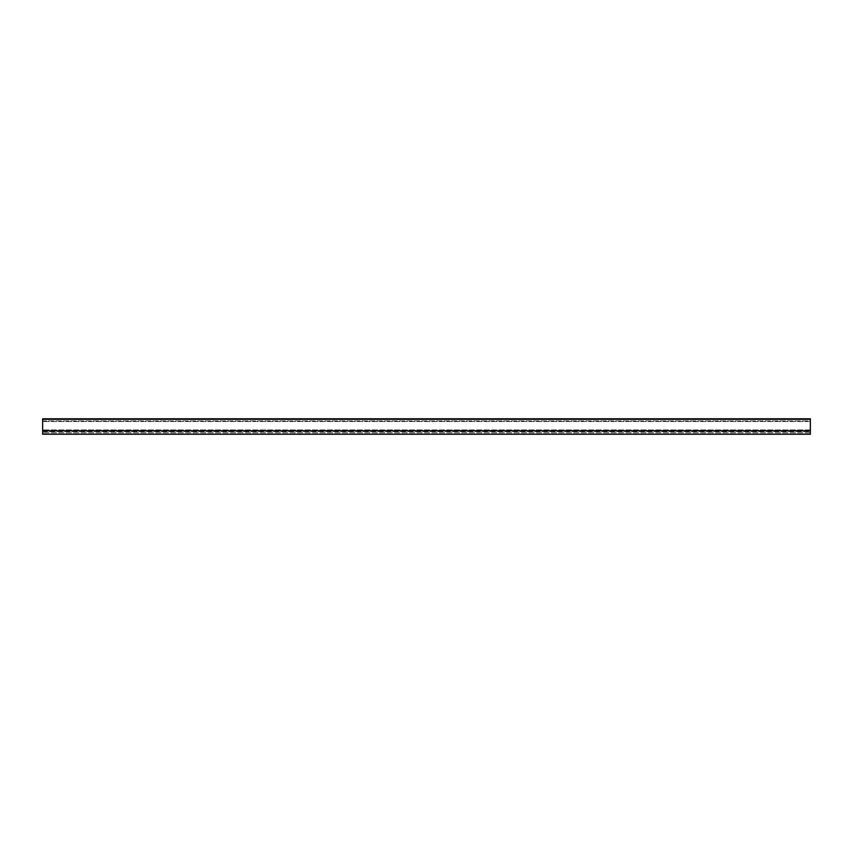 <?xml version="1.0" encoding="UTF-8"?>
<svg xmlns="http://www.w3.org/2000/svg" width="853" height="853" viewBox="0 0 853 853"><rect width="100%" height="100%" fill="white"/><g stroke="black" fill="none" stroke-linecap="round" stroke-linejoin="round"><path stroke-width="0.64" stroke-dasharray="4.26 3.2" d="M810.35 420.913L810.35 419.612L810.35 421.489L810.35 420.913L42.65 420.913L42.65 421.489L42.65 419.612L810.35 419.612L810.35 429.933L810.35 419.612L42.65 419.612L810.35 419.612L42.65 419.612L42.65 420.913L810.35 420.913M810.35 431.543L810.35 429.933L810.35 432.354L810.35 431.543L42.65 431.543L42.65 432.354L42.65 418.802L810.35 418.802L810.35 432.354L810.35 430.744L42.65 430.744L42.65 432.354L42.65 429.933L42.65 431.543L810.35 431.543M786.359 419.612L785.208 419.612L786.359 419.612M737.514 419.612L739.626 419.612L737.131 419.612L737.514 418.802L739.242 418.802L737.131 418.802L737.514 419.612M690.397 419.612L689.245 419.612L690.397 419.612M641.552 419.612L643.663 419.612L641.168 419.612L641.552 418.802L643.279 418.802L641.168 418.802L641.552 419.612M594.434 419.612L593.283 419.612L594.434 419.612M545.589 419.612L547.701 419.612L545.206 419.612L545.589 418.802L547.317 418.802L545.206 418.802L545.589 419.612M498.472 419.612L497.32 419.612L498.472 419.612M449.627 419.612L451.738 419.612L449.243 419.612L449.627 418.802L451.354 418.802L449.243 418.802L449.627 419.612M402.509 419.612L401.358 419.612L402.509 419.612M353.664 419.612L355.776 419.612L353.281 419.612L353.664 418.802L355.392 418.802L353.281 418.802L353.664 419.612M306.547 419.612L305.395 419.612L306.547 419.612M257.702 419.612L259.813 419.612L257.318 419.612L257.702 418.802L259.429 418.802L257.318 418.802L257.702 419.612M210.584 419.612L209.433 419.612L210.584 419.612M161.739 419.612L163.851 419.612L161.356 419.612L161.739 418.802L163.467 418.802L161.356 418.802L161.739 419.612M114.622 419.612L113.47 419.612L114.622 419.612M65.777 419.612L67.888 419.612L65.393 419.612L65.777 418.802L67.504 418.802L65.393 418.802L65.777 419.612M738.378 419.612L737.227 419.612L738.378 419.612M785.496 419.612L787.607 419.612L785.112 419.612L785.496 418.802L787.223 418.802L785.112 418.802L785.496 419.612M642.416 419.612L641.264 419.612L642.416 419.612M689.533 419.612L691.644 419.612L689.149 419.612L689.533 418.802L691.261 418.802L689.149 418.802L689.533 419.612M546.453 419.612L547.605 419.612L546.453 419.612M593.571 419.612L595.682 419.612L593.187 419.612L593.571 418.802L595.298 418.802L593.187 418.802L593.571 419.612M450.491 419.612L449.339 419.612L450.491 419.612M497.608 419.612L499.719 419.612L497.224 419.612L497.608 418.802L499.336 418.802L497.224 418.802L497.608 419.612M354.528 419.612L353.377 419.612L354.528 419.612M401.646 419.612L403.757 419.612L401.262 419.612L401.646 418.802L403.373 418.802L401.262 418.802L401.646 419.612M258.566 419.612L257.414 419.612L258.566 419.612M305.683 419.612L307.794 419.612L305.299 419.612L305.683 418.802L307.411 418.802L305.299 418.802L305.683 419.612M162.603 419.612L161.452 419.612L162.603 419.612M209.721 419.612L211.832 419.612L209.337 419.612L209.721 418.802L211.448 418.802L209.337 418.802L209.721 419.612M66.641 419.612L65.489 419.612L66.641 419.612M113.758 419.612L115.869 419.612L113.374 419.612L113.758 418.802L115.486 418.802L113.374 418.802L113.758 419.612M810.35 421.489L42.65 421.489L810.35 421.489M42.65 419.612L42.65 429.933L42.65 419.612M810.35 429.933L42.65 429.933L810.35 429.933M810.35 432.354L42.65 432.354L810.35 432.354M810.35 430.744L42.65 430.744L42.65 433.623L42.65 430.744L810.35 430.744L810.35 433.623L810.35 430.744L42.65 430.744L42.65 434.198L810.35 434.198L810.35 430.744L42.65 430.744M786.359 418.802L785.208 418.802L786.359 418.802M738.378 418.802L737.227 418.802L738.378 418.802M787.223 418.802L787.223 419.612L787.223 418.802M739.242 418.802L739.242 419.612L739.242 418.802M690.397 418.802L689.245 418.802L690.397 418.802M642.416 418.802L641.264 418.802L642.416 418.802M691.261 418.802L691.261 419.612L691.261 418.802M643.279 418.802L643.279 419.612L643.279 418.802M594.434 418.802L593.283 418.802L594.434 418.802M546.453 418.802L547.605 418.802L546.453 418.802M595.298 418.802L595.298 419.612L595.298 418.802M547.317 418.802L547.317 419.612L547.317 418.802M498.472 418.802L497.32 418.802L498.472 418.802M450.491 418.802L449.339 418.802L450.491 418.802M499.336 418.802L499.336 419.612L499.336 418.802M451.354 418.802L451.354 419.612L451.354 418.802M402.509 418.802L401.358 418.802L402.509 418.802M354.528 418.802L353.377 418.802L354.528 418.802M403.373 418.802L403.373 419.612L403.373 418.802M355.392 418.802L355.392 419.612L355.392 418.802M306.547 418.802L305.395 418.802L306.547 418.802M258.566 418.802L257.414 418.802L258.566 418.802M307.411 418.802L307.411 419.612L307.411 418.802M259.429 418.802L259.429 419.612L259.429 418.802M210.584 418.802L209.433 418.802L210.584 418.802M162.603 418.802L161.452 418.802L162.603 418.802M211.448 418.802L211.448 419.612L211.448 418.802M163.467 418.802L163.467 419.612L163.467 418.802M114.622 418.802L113.47 418.802L114.622 418.802M66.641 418.802L65.489 418.802L66.641 418.802M115.486 418.802L115.486 419.612L115.486 418.802M67.504 418.802L67.504 419.612L67.504 418.802M810.35 433.623L42.65 433.623L810.35 433.623M785.208 418.802L785.208 419.612M787.511 418.802L787.511 419.612M737.227 418.802L737.227 419.612M739.53 418.802L739.53 419.612M785.112 418.802L785.112 419.612M787.607 418.802L787.607 419.612M737.131 418.802L737.131 419.612M739.626 418.802L739.626 419.612M689.245 418.802L689.245 419.612M691.548 418.802L691.548 419.612M641.264 418.802L641.264 419.612M643.567 418.802L643.567 419.612M689.149 418.802L689.149 419.612M691.644 418.802L691.644 419.612M641.168 418.802L641.168 419.612M643.663 418.802L643.663 419.612M593.283 418.802L593.283 419.612M595.586 418.802L595.586 419.612M545.302 418.802L545.302 419.612M547.605 418.802L547.605 419.612M593.187 418.802L593.187 419.612M595.682 418.802L595.682 419.612M545.206 418.802L545.206 419.612M547.701 418.802L547.701 419.612M497.32 418.802L497.32 419.612M499.623 418.802L499.623 419.612M449.339 418.802L449.339 419.612M451.642 418.802L451.642 419.612M497.224 418.802L497.224 419.612M499.719 418.802L499.719 419.612M449.243 418.802L449.243 419.612M451.738 418.802L451.738 419.612M401.358 418.802L401.358 419.612M403.661 418.802L403.661 419.612M353.377 418.802L353.377 419.612M355.68 418.802L355.68 419.612M401.262 418.802L401.262 419.612M403.757 418.802L403.757 419.612M353.281 418.802L353.281 419.612M355.776 418.802L355.776 419.612M305.395 418.802L305.395 419.612M307.698 418.802L307.698 419.612M257.414 418.802L257.414 419.612M259.717 418.802L259.717 419.612M305.299 418.802L305.299 419.612M307.794 418.802L307.794 419.612M257.318 418.802L257.318 419.612M259.813 418.802L259.813 419.612M209.433 418.802L209.433 419.612M211.736 418.802L211.736 419.612M161.452 418.802L161.452 419.612M163.755 418.802L163.755 419.612M209.337 418.802L209.337 419.612M211.832 418.802L211.832 419.612M161.356 418.802L161.356 419.612M163.851 418.802L163.851 419.612M113.47 418.802L113.47 419.612M115.773 418.802L115.773 419.612M65.489 418.802L65.489 419.612M67.792 418.802L67.792 419.612M113.374 418.802L113.374 419.612M115.869 418.802L115.869 419.612M65.393 418.802L65.393 419.612M67.888 418.802L67.888 419.612"/><path stroke-width="1.28" d="M42.65 430.744L42.65 418.802L810.35 418.802L810.35 430.744L42.65 430.744L42.65 434.198L810.35 434.198L810.35 430.744"/></g></svg>
